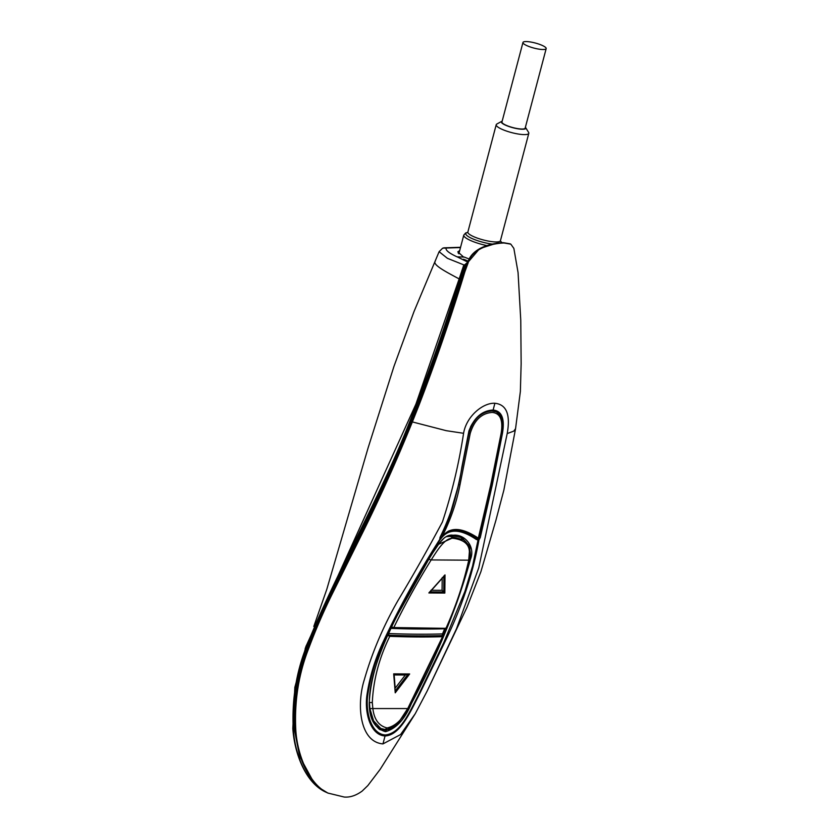 <?xml version="1.0" encoding="UTF-8"?>
<svg xmlns="http://www.w3.org/2000/svg" width="839" height="839" viewBox="0 0 839 839"><rect width="100%" height="100%" fill="white"/><g stroke="black" fill="none" stroke-linecap="round" stroke-linejoin="round"><path stroke-width="1.26" d="M546.179 48.61L525.172 128.115A12.008 2.622 -165.2 0 1 517.831 128.64A12.008 2.622 -165.2 0 1 505.539 125.001A12.008 2.622 -165.2 0 1 501.953 121.98L522.959 42.474A12.008 2.622 -165.2 0 1 530.3 41.95A12.008 2.622 -165.2 0 1 542.592 45.589A12.008 2.622 -165.2 0 1 546.179 48.61A12.008 2.622 -165.2 0 1 538.837 49.123A12.008 2.622 -165.2 0 1 526.546 45.484A12.008 2.622 -165.2 0 1 522.959 42.474M525.392 127.287A12.637 2.758 -165.2 0 1 525.634 127.601A12.637 2.758 -165.2 0 1 519.31 129.007A12.637 2.758 -165.2 0 1 505.12 124.99A12.637 2.758 -165.2 0 1 501.806 121.309A12.637 2.758 -165.2 0 1 502.173 121.152M525.634 127.601L528.601 132.426A16.853 3.681 -165.2 0 1 528.801 133.328A16.853 3.681 -165.2 0 1 518.502 134.062A16.853 3.681 -165.2 0 1 501.25 128.954A16.853 3.681 -165.2 0 1 496.216 124.717A16.853 3.681 -165.2 0 1 496.835 124.036L501.806 121.309M468.623 433.102L468.886 433.218C473.196 419.196 480.946 411.771 492.126 410.953L496.258 411.823C497.328 412.903 504.071 413.522 501.512 433.595L501.25 433.438M507.196 433.574C510.615 414.592 506.525 404.492 494.895 403.265C483.128 402.573 466.442 416.165 463.579 433.291L446.254 430.68L412.358 421.923L418.986 405.216C435.902 361.221 451.204 316.743 464.869 271.773L467.994 263.247C472.179 247.222 494.36 243.237 504.008 242.985L510.815 244.149L513.856 248.386L518.062 272.549L520.767 320.267L521.145 363.727L520.369 391.446L515.555 428.698L513.783 431.12L507.196 433.574L478.754 567.825L456.5 628.747L427.051 691.252L415.221 713.748L400.57 734.555L382.951 743.91L385.059 735.96C399.668 735.373 409.736 713.213 418.619 695.909L444.481 642.8C461.366 608.453 472.871 574.054 479.006 539.613L476.195 538.072M415.221 713.748L380.151 769.363L367.839 785.577L362.154 791.083C356.051 795.529 350.083 797.511 344.252 797.05L327.944 793.075C308.616 784.108 297.132 753.999 295.789 729.773C294.342 700.974 298.694 673.727 308.836 648.054C315.842 629.292 323.686 611.17 332.38 593.666L360.183 537.579C378.515 501.019 395.903 462.467 412.358 421.923M463.579 433.291C458.954 463.621 451.896 493.185 442.405 522.005C427.963 549.073 413.155 575.26 397.969 600.556C383.381 626.041 372.18 652.354 364.378 679.506C356.397 704.341 359.491 741.886 382.951 743.91M474.612 537.012L469.032 533.415L457.821 529.87L448.729 530.94M466.683 532.377L470.931 534.821M449.106 517.768L458.639 484.585L468.886 433.218L470.207 433.438L459.992 484.806C456.343 503.369 450.144 521.071 441.398 537.935C448.75 526.598 461.051 526.682 478.335 538.177L490.731 485.005L501.072 433.637C503.306 420.276 500.359 413.218 492.252 412.442C481.638 413.145 474.287 420.14 470.207 433.438M501.334 418.63L496.384 411.372L492.818 410.575M453.532 529.808L468.665 533.656L463.128 531.087M468.665 533.656L477.381 538.648L477.381 539.855L476.279 539.456L476.552 538.323M442.845 635.228L445.897 628.296M465.981 573.907L469.452 558.952M428.719 558.795L439.279 543.273L443.705 538.47C445.079 536.792 448.026 535.859 452.546 535.681L461.911 537.673L469.955 546.451L469.693 559.068L470.48 559.309C457.664 605.926 437.968 654.011 411.393 703.575C404.786 719.306 396.144 728.672 385.489 731.671C374.739 728.493 369.307 719.044 369.212 703.302C371.803 652.784 401.891 606.398 428.928 559.026L397.571 614.893C383.035 643.104 368.761 677.912 369.37 703.061C369.831 708.158 369.108 711.241 373.46 721.739C377.068 727.298 379.49 729.972 380.738 729.783L385.08 730.821L380.172 729.343M385.489 731.671L385.08 730.821L397.717 723.428M384.776 729.573L382.846 729.741M461.89 537.663L452.724 535.639M460.412 537.054L466.599 542.613M375.914 725.693L380.791 728.483L373.586 720.869L369.884 708.567L369.359 701.719M380.801 728.493L385.604 729.605L380.791 728.483M438.514 544.301L453.133 537.694L462.32 539.54L450.396 536.404L446.82 536.614M462.32 539.54L462.32 539.54C466.641 539.813 472.829 551.726 469.326 559.613L468.582 560.913C463.579 583.262 456.101 605.601 446.149 627.918L446.652 627.74C456.468 605.831 463.977 583.378 469.179 560.358L468.582 560.913M411.393 703.575L410.428 703.082M474.685 537.054L477.811 538.533A0.839 0.535 115.3 0 1 477.737 538.491L478.996 537.946L491.255 484.973L501.072 433.637M440.076 537.642A0.839 0.535 115.3 0 0 440.727 538.25A0.839 0.661 -144 0 0 441.398 537.935L440.171 537.348M418.493 404.88C435.399 360.969 450.679 316.576 464.345 271.7L442.656 338.201L418.493 404.88C385.93 493.552 339.722 568.632 308.448 647.467L308.259 647.572C298.118 673.109 293.755 700.408 295.15 729.458L295.307 729.332M325.301 791.722L327.063 792.656L325.008 791.743C305.375 782.231 294.783 753.202 293.231 728.609C291.867 699.632 296.23 672.406 306.319 646.9C337.582 567.961 383.884 492.829 416.459 404.062C432.379 362.941 446.768 321.295 459.615 279.125L464.334 265.061L467.921 262.167L457.14 256.828L467.931 262.083M457.14 256.828L464.303 257.091L469.274 259.073M463.568 259.22L468.33 261.139M467.701 262.638L479.667 248.606L496.709 243.205M503.337 242.67L510.154 243.845L503.337 242.67C493.877 242.922 472.063 246.792 467.774 262.649L464.46 271.584C450.774 316.544 435.462 361.011 418.535 405.006C385.961 493.762 339.711 568.936 308.416 647.855C298.296 673.339 293.944 700.575 295.328 729.552C296.933 754.188 307.619 783.238 327.294 792.771L328.301 793.254M440.056 537.317L440.003 537.421C450.879 515.209 458.167 491.832 461.849 467.281L468.938 430.931C474.129 417.539 482.184 410.575 493.112 410.04L493.112 410.04C501.837 410.932 504.942 418.745 502.425 433.469L492.283 484.911L480.244 537.684L479.006 539.613L478.062 539.855L477.905 538.701M476.279 539.456C460.013 528.497 448.099 528.413 440.538 539.215L439.741 539.414L440.003 537.421M439.741 539.414C417.812 573.803 398.882 608.118 382.962 642.338C374.897 659.527 369.538 677.262 366.884 695.562C364.493 712.93 370.45 735.174 385.059 735.96A1.688 1.258 -89.6 0 0 385.342 734.964C370.943 734.156 365.322 711.808 367.786 694.776C370.439 676.727 375.778 659.097 383.79 641.908C399.689 607.698 418.462 573.603 440.108 539.613A0.839 0.839 -25.4 0 0 440.15 538.837L440.15 538.837A0.839 0.839 -25.4 0 0 439.94 538.554A0.839 0.829 -122.3 0 1 440.181 539.603M440.538 539.215A0.839 0.65 -142.6 0 0 439.93 538.135L440.307 538.292A0.839 0.839 0 0 0 441.345 538.019C446.715 530.751 451.875 526.2 469.032 533.415L468.896 533.342M385.342 734.964C400.088 733.391 408.415 714.513 418.283 695.332L443.768 642.653L464.879 591.516L472.598 565.968L478.062 539.855L477.381 539.855M479.09 537.484L480.244 537.684M492.315 410.554A0.839 0.629 -89.6 0 0 493.112 410.04L494.895 403.265M428.928 559.026C437.161 545.927 443.821 533.594 453.091 535.24C464.135 533.751 475.734 546.179 470.48 559.309M452.336 535.628L453.091 535.24M466.652 264.809L466.148 266.12M465.834 265.973L461.198 279.775C448.372 321.861 434.004 363.455 418.074 404.566C385.521 493.227 339.281 568.234 308.049 647.047C298.023 672.343 293.671 699.39 294.992 728.21L295.905 736.422M463.6 257.08L457.842 251.815L459.699 250.578M468.214 262.838L465.131 265.407L460.433 279.397C447.596 321.578 433.218 363.235 417.298 404.377C384.734 493.133 338.421 568.244 307.158 647.163C297.1 672.563 292.769 699.684 294.143 728.525L299.691 756.526L312.937 780.878M460.496 247.568L446.128 248.029C445.394 250.221 449.096 253.179 457.203 256.902M446.128 248.029L442.688 248.155L439.112 251.69L413.952 311.699L393.952 366.412L368.132 447.785L326.791 589.335L313.807 626.45M465.131 265.407L447.407 258.318L439.112 251.69M435.368 261.013C431.718 264.715 447.481 272.581 459.153 278.915L463.673 265.376M416.018 403.853L459.153 278.915M305.952 646.481L415.882 404.209M324.976 791.722C305.228 782.147 294.416 753.086 292.821 728.409L294.846 687.309L305.878 646.691M459.143 252.665A21.489 4.688 14.8 0 0 458.157 253.021M428.865 592.963L429.704 591.873L443.737 591.967L443.883 576.005L445.006 574.904L444.838 593.068L428.865 592.963L445.006 574.904M430.963 590.236L442.069 590.31L444.838 593.068M393.68 673.864L409.663 673.969L395.232 692.825L393.68 673.864M395.232 692.825L394.026 674.325L408.247 674.441L393.9 674.304M407.943 674.388L409.663 673.969M395.2 690.979L407.922 674.388M442.069 590.31L442.205 577.641M394.194 674.934L395.169 688.211L405.321 675.007L394.194 674.934M406.6 674.441L405.321 675.007M442.866 636.014L407.733 708.567C402.311 719.6 395.442 726.06 387.146 727.958C378.85 725.955 374.079 719.411 372.831 708.326L372.306 702.558C373.313 680.083 379.134 658.017 389.768 636.34L387.524 635.27M445.53 628.138L444.733 628.621L445.53 628.138M442.677 634.945L442.51 633.959L442.153 635.595C425.908 636.067 408.404 635.952 389.632 635.228L388.656 634.934L388.625 633.539L390.953 628.369M445.666 628.117L444.712 628.652L442.541 633.812L442.625 635.312M453.857 538.397C463.957 539.896 469.137 544.333 469.389 551.705L468.718 560.179L431.183 559.928C438.126 549.031 445.656 536.845 453.857 538.397L450.396 536.404M428.173 559.183L431.183 559.928M391.184 627.876L391.792 627.75L391.414 627.006L393.806 627.562C404.734 605.055 417.161 582.549 431.089 560.064M391.53 627.771L390.953 627.184M388.551 633.539L388.625 633.539C407.932 634.284 425.897 634.41 442.552 633.906M387.524 634.735L388.226 634.567L387.408 633.728M369.884 708.567L407.733 708.567M446.652 627.74L445.603 628.327L393.806 627.562M391.844 627.75L391.016 628.369C406.527 629.072 431.865 629.25 444.796 628.736M387.901 635.637L388.226 634.567M458.849 253.798L463.778 235.098A20.01 4.363 14.8 0 0 469.316 239.912A20.01 4.363 14.8 0 0 469.767 240.132A20.01 4.363 14.8 0 0 487.029 245.607M492.262 244.086A18.437 4.017 -165.2 0 1 471.822 238.433A18.437 4.017 -165.2 0 1 470.92 238.014A18.437 4.017 -165.2 0 1 467.837 232.393M467.847 232.476L467.858 232.057A16.853 3.681 14.8 0 0 472.892 236.294A16.853 3.681 14.8 0 0 473.343 236.504A16.853 3.681 14.8 0 0 490.427 241.443A16.853 3.681 14.8 0 0 500.443 240.667L528.801 133.328M458.493 484.512L459.992 484.806M369.38 702.547L372.306 702.558M478.996 537.946A0.839 0.839 0 0 1 477.811 538.533A0.839 0.535 115.3 0 0 478.555 538.177M490.731 485.005L491.255 484.973M295.789 729.773L295.15 729.458L298.086 748.304C300.184 757.449 303.519 765.986 308.102 773.904C315.642 785.388 316.324 784.538 320.708 788.639L327.65 792.939M308.416 647.855L308.259 647.572C339.522 568.737 385.741 493.668 418.346 404.87L418.986 405.216M464.869 271.773L464.208 271.584L467.449 263.247M491.308 484.743L492.283 484.911M439.951 538.648L440.181 537.442C446.369 525.749 451.004 514.055 454.067 502.383C458.807 485.55 462.604 464.376 465.131 451.309L468.309 434.707L470.658 426.663C478.209 412.243 487.092 411.141 492.514 410.596L496.384 411.372M479.447 539.194L478.555 538.355M294.143 728.525L292.821 728.409M417.298 404.377L416.008 403.853M463.18 270.924L461.901 270.42M306.319 646.9L307.158 647.163M459.615 279.125L460.433 279.397M500.411 241.076A18.437 4.017 -165.2 0 1 501.491 242.712M385.091 729.49L387.146 727.958M389.632 635.228L389.768 636.34C408.551 637.053 426.086 637.179 442.342 636.696L442.153 635.595M463.778 235.098L465.697 232.948L467.732 232.361M467.858 232.057L496.216 124.717M493.846 410.68L496.195 411.792M515.555 428.698L503.872 490.091L495.922 520.274L480.883 571.747L466.977 607.331L427.051 691.252M510.154 243.845L510.815 244.149M476.751 538.439L468.844 533.74M306.277 645.59L305.92 646.575M305.155 648.715L305.91 646.586M460.559 247.295L443.705 247.841M327.053 792.656L325.459 791.953M500.401 240.992L502.005 242.691M444.534 575.69L429.547 592.46M445.593 628.128L442.772 633.885L442.877 636.444L411.257 703.082L398.672 722.421C388.751 731.723 387.597 728.818 385.604 729.605M469.326 559.613L469.179 560.358"/></g></svg>
